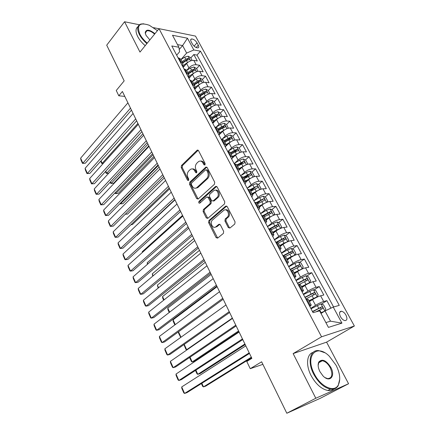 <?xml version="1.0" encoding="UTF-8"?>
<svg xmlns="http://www.w3.org/2000/svg" width="435" height="435" viewBox="0 0 435 435"><rect width="100%" height="100%" fill="white"/><g stroke="black" fill="none" stroke-linecap="round" stroke-linejoin="round"><path stroke-width="0.65" d="M204.939 164.99L205.13 163.533L198.523 150.651L197.164 150.195L181.46 165.545L181.205 167.557L187.512 180.226L188.534 180.498L188.719 179.089L187.893 177.436C186.898 174.952 187.175 172.798 188.73 170.966L190.378 169.427C192.091 168.41 193.548 168.905 194.75 170.911L195.592 172.575L196.636 172.842L196.827 171.406L195.984 169.742C194.967 167.236 195.25 165.05 196.843 163.174L198.545 161.592C200.301 160.553 201.786 161.042 203.009 163.054L203.868 164.729L204.939 164.99M345.945 315.092C344.612 312.83 343.112 311.542 341.442 311.226C339.273 311.455 338.952 313.292 340.491 316.734C341.818 318.996 343.318 320.29 344.982 320.622C347.184 320.388 347.505 318.545 345.945 315.092M228.266 227.548L229.887 228.06L234.775 224.036L235.079 221.926L227.244 206.647L225.634 206.185L208.887 220.561L208.61 222.6L216.075 237.608L217.641 238.124L223.416 233.372L223.65 231.36L220.376 224.857L218.794 224.362L215.983 226.727C212.922 229.522 209.376 222.551 212.525 219.974L223.628 210.48C226.727 207.566 230.458 214.526 227.239 217.255L225.205 218.968L224.949 221.023L228.266 227.548L229.267 227.451L229.865 228.076M139.374 24.762L124.568 21.75L106.711 45.18L124.176 80.877L116.254 90.491L118.809 95.798L122.409 91.475L251.87 358.342L246.781 361.485L250.245 368.684L262.887 364.351M315.805 398.248L348.571 383.741L326.582 342.144L293.13 353.601L315.805 398.248L286.817 413.25L261.636 361.795L250.245 368.684M293.13 353.601L321.563 336.799L159.025 28.666L195.505 36.094L354.373 326.011L321.563 336.799M124.568 21.75L139.978 52.091L159.025 28.666M214.428 184.299L214.711 182.211L207.218 167.605L205.782 167.154L189.769 182.216L189.508 184.233L196.658 198.594L198.11 199.061L214.428 184.299M217.119 186.909L224.781 201.845L224.498 203.933L207.789 218.359L206.261 217.886L203.118 211.573L203.395 209.54L209.991 203.721L210.274 201.661L208.158 197.479L206.658 197.017L199.795 203.161C198.724 203.265 198.447 202.683 198.958 201.416L215.586 186.457L217.119 186.909M348.571 383.741L320.203 398.335L286.817 413.25M158.96 28.748L153.615 27.661M330.932 308.154L326.875 300.661L321.492 304.065M310.802 308.355L315.56 305.332C318.55 303.51 321.258 302.233 323.683 301.493L320.617 295.8L323.819 295.001L319.263 286.578L314.092 289.971M303.304 294.196L307.975 291.113C310.922 289.264 313.613 287.997 316.049 287.317L313.031 281.711L316.25 281.005L311.764 272.707L306.789 276.089M295.914 280.254L300.509 277.111C303.412 275.23 306.088 273.979 308.529 273.359L305.555 267.835L308.801 267.22L304.38 259.048L299.59 262.419M288.639 266.519L293.157 263.316C296.012 261.413 298.671 260.173 301.123 259.608L298.192 254.165L301.455 253.638L297.105 245.59L292.483 248.95M281.472 252.991L285.915 249.733C288.726 247.798 291.363 246.58 293.826 246.063L290.939 240.702L294.223 240.261L289.938 232.328L285.474 235.683M274.409 239.658L278.775 236.346C281.548 234.389 284.169 233.182 286.638 232.72L283.794 227.44L287.1 227.081L282.87 219.262L278.563 222.611M270.358 228.979L270.804 228.636M267.449 226.521L271.744 223.16C274.474 221.176 277.079 219.985 279.558 219.577L276.752 214.368L280.075 214.091L275.91 206.386L271.744 209.724M263.936 215.977L265.502 214.721M260.592 213.58L264.817 210.165C267.509 208.158 270.097 206.978 272.582 206.62L269.814 201.492L273.153 201.285L269.047 193.695L265.013 197.028M257.27 203.417L260.054 201.122M253.833 200.818L257.988 197.359C260.641 195.331 263.213 194.162 265.703 193.852L262.979 188.795L266.334 188.67L262.289 181.188L258.379 184.511M250.696 191.041L254.497 187.806M247.221 188.203L251.261 184.739C253.871 182.689 256.427 181.531 258.923 181.27L256.242 176.289L259.608 176.235L255.617 168.856L251.827 172.173M244.731 178.377L248.668 174.935M240.838 175.642L244.628 172.298C247.2 170.226 249.739 169.084 252.24 168.867L249.598 163.951L252.98 163.973L249.048 156.698L245.367 160.004M239.527 165.262L242.545 162.543M234.519 163.272L238.086 160.036C240.626 157.943 243.149 156.812 245.655 156.638L243.045 151.799L246.444 151.88L242.567 144.708L238.994 148.014M234.242 152.402L236.33 150.477M228.272 151.092L231.637 147.943C234.139 145.834 236.651 144.714 239.163 144.583L236.591 139.809L240 139.961L236.178 132.892L232.703 136.182M228.902 139.793L230.131 138.629M222.095 139.08L225.281 136.019C227.75 133.893 230.24 132.784 232.758 132.697L230.224 127.988L233.644 128.211L229.876 121.234L226.499 124.519M223.367 127.575L223.987 126.966M216.108 127.129L219.017 124.269C221.448 122.121 223.922 121.022 226.445 120.979L223.943 116.335L227.374 116.618L223.661 109.74L220.376 113.018L217.881 111.713L214.373 112.828L210.263 115.395M210.181 115.357L212.835 112.67C215.233 110.512 217.696 109.424 220.219 109.419L217.75 104.84L221.197 105.183L217.527 98.397L214.303 101.698M204.26 103.813L206.739 101.241C209.099 99.06 211.546 97.984 214.08 98.016L211.644 93.498L215.097 93.906L211.481 87.212L208.305 90.545M198.349 92.486L200.725 89.963C203.058 87.767 205.489 86.701 208.022 86.772L205.619 82.313L209.083 82.781L205.51 76.174L202.389 79.534M192.466 81.367L194.793 78.833C197.093 76.625 199.507 75.57 202.047 75.679L199.676 71.28L203.15 71.802L199.627 65.288L196.147 64.733C193.613 64.592 191.21 65.631 188.942 67.86L186.648 70.416M196.549 68.676L199.627 65.288M320.617 295.8C318.186 296.512 315.489 297.785 312.515 299.617L309.41 301.618M313.031 281.711C310.59 282.364 307.904 283.625 304.978 285.485L301.928 287.53M305.555 267.835C303.108 268.433 300.438 269.678 297.556 271.57L294.555 273.648M298.192 254.165C295.735 254.714 293.087 255.943 290.248 257.857L287.296 259.978M290.939 240.702C288.476 241.197 285.844 242.409 283.044 244.356L280.145 246.509M283.794 227.44C281.32 227.88 278.704 229.082 275.953 231.05L273.098 233.236M276.752 214.368C274.273 214.759 271.674 215.95 268.96 217.94L266.16 220.164M269.814 201.492C267.329 201.829 264.746 203.004 262.071 205.021L259.314 207.277M262.979 188.795C260.483 189.089 257.922 190.253 255.285 192.286L252.572 194.575M256.242 176.289C253.741 176.528 251.191 177.681 248.592 179.742L245.927 182.058M249.598 163.951C247.091 164.153 244.557 165.295 242.001 167.372L239.342 169.742M243.045 151.799C240.539 151.951 238.021 153.076 235.498 155.175L232.725 157.726M236.591 139.809C234.073 139.923 231.572 141.038 229.087 143.153L226.021 146.051M230.224 127.988C227.706 128.059 225.216 129.162 222.763 131.299L218.984 134.964M223.943 116.335C221.42 116.362 218.952 117.455 216.532 119.609L212.786 123.339M217.75 104.84C215.227 104.83 212.769 105.912 210.388 108.081L206.696 111.849M211.644 93.498C209.115 93.454 206.674 94.52 204.325 96.711L200.693 100.512M205.619 82.313C203.085 82.231 200.66 83.292 198.344 85.494L194.766 89.327M199.676 71.28C197.142 71.161 194.728 72.21 192.444 74.428L188.926 78.295M191.15 41.689L192.422 44.027C194.102 46.556 195.946 47.845 197.941 47.893C198.942 47.589 199.056 46.675 198.289 45.142L197.022 42.826C195.331 40.292 193.488 39.009 191.487 38.971C190.514 39.27 190.399 40.178 191.15 41.689M325.875 322.585L330.518 321.177L325.027 310.949L333.232 307.061L339.273 305.386L200.486 51.172L193.836 49.965L186.637 53.07L180.911 59.606M333.232 307.061L341.943 323.129L328.436 327.381L319.605 310.846L313.08 312.656L171.792 45.963L178.905 47.252L172.499 35.257L187.469 38.22L193.836 49.965M333.601 306.963L196.984 55.093L193.82 54.544L197.294 60.971L193.814 60.394C191.275 60.242 188.877 61.281 186.62 63.51L183.157 67.409M182.439 66.06L182.896 63.347L180.411 62.227M182.896 63.347L180.552 58.932L178.062 57.79M309.176 305.288L311.226 305.044L309.834 306.528M311.226 305.044L308.127 299.215L306.071 299.421M301.444 290.689L303.521 290.536L302.194 292.103M303.521 290.536L300.476 284.794L298.383 284.909M293.826 276.312L295.936 276.252L294.669 277.905M295.936 276.252L292.94 270.603L290.814 270.624M286.333 262.164L288.47 262.191L287.263 263.92M288.47 262.191L285.518 256.623L283.364 256.563M278.949 248.227L281.119 248.341L279.966 250.147M281.119 248.341L278.21 242.86L276.029 242.714M271.679 234.508L273.876 234.699L272.783 236.586M273.876 234.699L271.01 229.299L268.803 229.076M264.518 220.991L266.742 221.263L265.703 223.22M266.742 221.263L263.92 215.945L261.685 215.64M257.466 207.68L259.717 208.028L258.727 210.056M259.717 208.028L256.933 202.792L254.676 202.411M250.522 194.565L252.795 194.994L251.854 197.088M252.795 194.994L250.054 189.829L247.771 189.377M243.676 181.645L245.971 182.145L245.084 184.309M245.971 182.145L243.274 177.061L240.968 176.534M236.934 168.916L239.25 169.487L238.413 171.711M239.25 169.487L236.591 164.474L234.264 163.875M230.284 156.372L232.627 157.008L231.833 159.297M232.627 157.008L230.006 152.071L227.657 151.407M223.737 144.007L226.097 144.714L225.352 147.057M226.097 144.714L223.514 139.842L221.143 139.113M217.282 131.821L219.664 132.588L218.963 134.997M219.664 132.588L217.114 127.792L214.721 126.998M210.915 119.81L213.319 120.642L212.661 123.1M213.319 120.642L210.806 115.906L208.398 115.052M204.64 107.967L207.06 108.859L206.446 111.376M207.06 108.859L204.586 104.193L202.155 103.28M198.458 96.293L200.894 97.244L200.323 99.811M200.894 97.244L198.452 92.639L196.006 91.665M192.357 84.776L194.815 85.787L194.282 88.403M194.815 85.787L192.4 81.247L189.943 80.219M186.343 73.423L188.812 74.488L188.322 77.158M188.812 74.488L186.436 70.013L183.961 68.926M202.047 75.679L205.51 76.174M208.022 86.772L211.481 87.212M214.08 98.016L217.527 98.397M220.219 109.419L223.661 109.74M226.445 120.979L229.876 121.234M232.758 132.697L236.178 132.892M239.163 144.583L242.567 144.708M245.655 156.638L249.048 156.698M252.24 168.867L255.617 168.856M258.923 181.27L262.289 181.188M265.703 193.852L269.047 193.695M272.582 206.62L275.91 206.386M279.558 219.577L282.87 219.262M286.638 232.72L289.938 232.328M293.826 246.063L297.105 245.59M301.123 259.608L304.38 259.048M308.529 273.359L311.764 272.707M316.049 287.317L319.263 286.578M323.683 301.493L326.875 300.661M325.027 310.949L320.997 313.45M186.637 53.07L182.602 45.555L177.496 44.609M179.225 49.47L182.602 45.555L187.469 38.22M176.675 55.174L179.563 51.836L178.905 47.252M326.582 342.144L354.373 326.011M118.809 95.798L124.796 96.391M182.874 66.876L183.13 66.588M190.786 57.958L193.82 54.544M196.984 55.093L200.486 51.172M341.943 323.129L330.518 321.177M205.005 164.919L204.026 163.06C203.188 161.559 202.079 160.901 200.704 161.091M192.455 168.943C193.825 168.726 194.929 169.384 195.772 170.906L196.723 172.744M198.181 150.227L182.482 165.55L182.227 167.557L188.638 180.378M206.821 167.132L190.786 182.189L190.525 184.206L198.11 199.061M206.641 170.15L205.565 169.884L191.563 183.01L191.378 184.429L192.259 186.185C193.504 188.279 195.021 188.774 196.799 187.659L206.658 178.567C208.3 176.702 208.599 174.489 207.555 171.928L206.641 170.15L207.658 170.145L206.375 169.829M195.712 188.197L197.811 187.626L197.006 187.48M207.658 170.145L208.566 171.923C209.616 174.473 209.317 176.686 207.674 178.551L198.023 187.447M207.696 196.946L209.175 197.43L211.285 201.606L211.002 203.662L204.406 209.474L204.129 211.502L207.778 218.37M216.657 186.381L199.975 201.361L199.953 203.025M216.973 197.561C220.213 194.945 216.755 187.936 213.639 190.764L209.713 194.276L209.436 196.337L211.551 200.53L213.09 200.986L216.973 197.561L217.984 197.512C220.708 195.364 218.696 189.176 215.624 190.215M213.047 201.019L214.102 200.932L213.106 200.97M217.984 197.512L214.118 200.916M225.602 209.877C228.712 208.74 230.958 214.923 228.244 217.174L226.211 218.887L225.955 220.931L229.267 227.451M215.162 227.195L216.989 226.63L215.983 226.727M219.816 224.253L216.989 226.63M226.706 206.065L209.882 220.491L209.616 222.513L217.663 238.114M192.118 60.432L190.595 57.599L188.099 56.202L184.657 57.186L180.922 59.628M187.757 62.45L182.613 65.788M137.9 123.409L102.192 163.31L103.334 163.315M184.918 65.424L182.825 66.783M182.695 62.966L186.441 60.53L189.252 59.486C189.638 58.948 189.345 58.529 188.371 58.236L185.75 59.236L182.009 61.672M182.461 62.526L187.18 59.579L188.371 58.236M101.056 160.803L102.192 163.31L101.757 163.473L100.719 161.184M103.231 163.429L101.757 163.473M130.495 108.141L82.862 163.212L85.336 163.228L131.457 110.131M127.917 102.823L80.627 158.155L82.862 163.212L82.471 163.381L80.91 159.846L80.627 158.155M85.336 163.228L82.471 163.381M157.421 30.64L149.335 25.268C139.64 22.044 136.476 25.007 139.847 34.158C141.522 37.356 143.99 40.352 147.248 43.152M146.889 43.598C143.55 40.727 141.027 37.66 139.309 34.387C136.726 28.868 137.242 25.415 140.858 24.034L143.751 23.789M149.863 39.933L146.024 35.333L145.208 32.598C146.176 29.047 149.422 29.411 154.947 33.685M145.203 45.664C141.875 42.804 139.358 39.743 137.65 36.48C135.394 31.771 135.502 28.503 137.982 26.682M145.622 31.739L146.073 31.777M154.594 34.115C151.63 31.527 149.036 30.434 146.829 30.836L145.323 33.076L145.415 33.848M336.065 365.242L329.322 356.227C316.637 343.215 304.609 355.83 314.304 373.839C320.595 386.715 334.238 392.919 338.24 385.1C340.779 379.907 340.056 373.29 336.065 365.242M339.757 379.043L338.196 385.671C336.521 388.411 333.96 389.57 330.524 389.146C324.053 387.754 318.436 382.751 313.668 374.144C307.072 361.751 310.226 349.294 318.915 350.648L324.581 352.671M330.796 367.325C335.798 376.177 329.735 383.164 322.96 375.867L319.915 371.62C318.018 367.7 317.653 364.486 318.812 361.98C322.21 358.511 326.206 360.294 330.796 367.325M325.043 377.618L327.685 378.624C332.209 378.151 333.041 374.481 330.181 367.618C327.93 363.627 325.304 361.344 322.291 360.767C320.715 360.61 319.546 361.202 318.79 362.54L318.148 365.503M333.933 388.993C332.318 390.325 330.306 390.831 327.892 390.51C321.427 389.129 315.826 384.148 311.085 375.563C305.615 365.161 306.767 354.101 313.064 352.399M320.535 360.958L321.378 361.284M197.985 71.34L196.397 68.387L193.896 67.006L190.438 68.018L186.675 70.454M193.744 73.254L188.708 76.484M142.908 133.735L106.7 173.26L108.701 173.239M190.78 76.255L188.589 77.664M188.469 73.841L192.248 71.405L195.059 70.35C195.462 69.801 195.168 69.377 194.184 69.078L191.547 70.089L187.773 72.531M188.214 73.363L192.971 70.416L194.184 69.078M105.781 171.232L106.7 173.26L106.249 173.396L105.439 171.607M108.679 173.266L106.249 173.396M203.928 82.394L202.275 79.322L199.774 77.957L196.299 78.991L192.498 81.432M199.823 84.211L194.842 87.359M147.982 144.186L111.257 183.32L113.606 183.271L148.808 145.894M196.723 87.228L194.434 88.691M194.32 84.863L198.132 82.427L200.943 81.361C201.367 80.801 201.073 80.372 200.073 80.067L197.425 81.095L193.618 83.536M194.043 84.341L198.844 81.394L200.073 80.067M110.561 181.786L111.257 183.32L110.794 183.434L110.218 182.156M113.606 183.271L110.794 183.434M209.953 93.601L208.229 90.404L205.728 89.055L202.242 90.116L198.403 92.557M205.989 95.319L201.013 98.413M153.115 154.768L115.873 193.504L118.217 193.417L153.919 156.426M202.753 98.353L200.356 99.871M200.252 96.037L204.102 93.596L206.908 92.519C207.348 91.948 207.06 91.513 206.043 91.209L203.379 92.247L199.54 94.689M199.953 95.472L204.798 92.519L206.043 91.209M115.405 192.471L115.873 193.504L115.389 193.586L115.052 192.841M118.217 193.417L115.389 193.586M216.059 104.96L214.27 101.638L211.763 100.306L208.267 101.393L204.33 103.873M212.253 106.58L207.218 109.658M158.313 165.485L120.538 203.808L122.882 203.689L159.09 167.083M208.876 109.62L206.728 110.968M206.266 107.363L210.148 104.922L212.954 103.834C213.416 103.253 213.128 102.807 212.095 102.497L209.42 103.557L205.543 105.993M205.945 106.754L210.828 103.802L212.095 102.497M120.305 203.292L120.538 203.808L119.946 203.656M122.882 203.689L120.038 203.857M135.704 118.875L87.375 173.424L89.844 173.402L136.639 120.81M133.088 113.491L85.113 168.307L87.375 173.424L86.967 173.565L85.385 169.987L85.113 168.307M89.844 173.402L86.967 173.565M140.978 129.75L91.937 183.76L94.411 183.7L141.892 131.631M138.33 124.296L89.648 178.578L91.937 183.76L91.513 183.869L89.915 180.248L89.648 178.578M94.411 183.7L91.513 183.869M146.323 140.766L96.559 194.217L99.028 194.124L147.204 142.593M143.642 135.236L94.243 188.969L96.559 194.217L96.119 194.298L94.504 190.633L94.243 188.969M99.028 194.124L96.119 194.298M151.733 151.924L101.235 204.798L103.704 204.673L152.593 153.696M149.02 146.329L98.892 199.491L101.235 204.798L100.779 204.852L99.142 201.144L98.892 199.491M103.704 204.673L100.779 204.852M218.609 118.005L213.46 121.088M125.28 214.232L127.602 214.074L164.327 177.882M215.097 121.039L213.232 122.197M222.247 116.477L220.393 113.029M212.362 118.842L216.282 116.406L219.088 115.308C219.566 114.715 219.278 114.258 218.234 113.948L215.542 115.019L211.627 117.455M212.019 118.195L216.945 115.237L218.234 113.948M157.22 163.234L105.966 215.51L108.435 215.347L158.052 164.947M154.468 157.562L103.595 210.138L105.966 215.51L105.493 215.532L103.84 211.78L103.595 210.138M228.31 128.211L226.602 124.573L224.09 123.279L220.561 124.421L216.162 127.145M225.058 129.586L219.724 132.719M130.94 224.71L132.381 224.59L169.628 188.812M221.415 132.61L219.729 133.648M218.544 130.484L222.497 128.048L225.303 126.938C225.798 126.335 225.515 125.873 224.455 125.557L221.747 126.639L217.799 129.081M218.174 129.793L223.15 126.83L224.455 125.557M162.782 174.696L110.756 226.358L113.225 226.156L163.582 176.344M159.993 168.949L108.353 220.92L110.756 226.358L110.267 226.341L108.592 222.546L108.353 220.92M234.476 140.113L234.802 139.825L232.899 136.28L230.381 135.008L226.842 136.177L221.98 139.151M231.61 141.332L226.015 144.55M136.759 235.275L137.215 235.232L175 199.882M227.831 144.338L226.227 145.317M224.813 142.288L228.805 139.852L231.605 138.732C232.121 138.118 231.844 137.645 230.762 137.324L228.043 138.428L224.058 140.864M224.416 141.549L229.435 138.586L230.762 137.324M234.802 139.825L234.503 140.108M168.416 186.31L115.607 237.336L118.075 237.091L169.182 187.893M165.588 180.481L113.176 231.828L115.607 237.336L115.101 237.287L113.404 233.443L113.176 231.828M197.691 150.037L197.327 150.2M240.745 152.19L241.213 151.75L239.277 148.156L236.76 146.899L233.209 148.096L227.75 151.407M238.266 153.245L232.388 156.556M234.356 156.225L232.714 157.214M231.17 154.262L235.199 151.826L237.994 150.689C238.532 150.064 238.255 149.586 237.162 149.259L234.427 150.379L230.403 152.815M230.751 153.473L235.813 150.51L237.162 149.259M174.125 198.083L120.517 248.45L122.985 248.167L174.865 199.6M171.259 192.178L118.054 242.877L120.517 248.45L119.995 248.369L118.276 244.475L118.054 242.877M247.118 164.435L247.711 163.837L245.753 160.194L243.23 158.96L239.663 160.189L234.084 163.538M142.517 252.316L142.245 251.713L182.531 215.407M245.019 165.338L238.853 168.731M240.995 168.269L239.179 169.351M237.613 166.404L241.686 163.968L244.475 162.82C245.035 162.184 244.758 161.7 243.649 161.369L236.836 164.936M237.173 165.566L242.279 162.603L243.649 161.369M142.245 251.713L142.327 252.49M179.916 210.013L125.492 259.7L127.955 259.38L180.617 211.464M177.012 204.026L122.996 254.056L125.492 259.7L124.948 259.586L123.208 255.644L122.996 254.056M253.594 176.86L254.306 176.104L252.316 172.407L249.793 171.189L246.215 172.45L240.577 175.8M147.802 263.98L147.226 262.713L188.105 226.901M251.876 177.6L245.405 181.08M247.754 180.471L245.721 181.672M244.155 178.72L251.049 175.126C251.631 174.478 251.359 173.984 250.234 173.647L243.366 177.235M243.682 177.833L248.836 174.865L250.234 173.647M147.411 264.317L147.226 262.713M185.783 222.111L130.527 271.097L132.985 270.733L186.452 223.492M182.836 216.043L127.999 265.383L130.527 271.097L129.962 270.945L128.2 266.954L127.999 265.383M260.173 189.47L260.995 188.545L258.977 184.793L256.454 183.597L252.855 184.891L247.167 188.235M153.153 275.79L152.272 273.854L193.754 238.538M258.836 190.046L252.061 193.608M254.633 192.835L252.354 194.168M250.788 191.215L257.721 187.61C258.325 186.947 258.053 186.446 256.911 186.104L249.967 189.714M250.288 190.274L256.911 186.104M152.756 276.122L152.272 273.854M191.732 234.373L135.622 282.636L138.08 282.228L192.368 235.683M188.746 228.217L133.066 276.845L135.622 282.636L135.04 282.451L133.257 278.405L133.066 276.845M266.867 202.259L267.781 201.166L265.731 197.359L263.208 196.19L259.597 197.512L253.85 200.85M158.574 287.758L157.383 285.126L199.475 250.337M265.905 202.672L258.809 206.315M261.652 205.363L259.091 206.848M257.515 203.89L264.502 200.269C265.105 199.6 264.839 199.089 263.697 198.735L256.514 202.465M256.993 202.9L263.686 198.741L262.245 199.931M158.171 288.084L157.383 285.126M197.762 246.803L140.788 294.321L143.24 293.87L198.365 248.048M194.733 240.566L138.194 288.459L140.788 294.321L140.184 294.098L138.379 290.004L138.194 288.459M203.879 259.412L146.013 306.153L148.465 305.664L204.445 260.576M200.807 253.088L143.392 300.221L146.013 306.153L145.393 305.892L143.561 301.749L143.392 300.221M210.078 272.196L151.309 318.143L153.762 317.604L210.605 273.283M206.968 265.785L148.656 312.129L151.309 318.143L150.668 317.844L148.814 313.64L148.656 312.129M273.669 215.233L274.664 213.971L272.587 210.11L270.059 208.963L266.438 210.312L260.63 213.656M164.066 299.878L162.554 296.539L205.271 262.283M273.071 215.488L265.654 219.213M268.819 218.055L265.921 219.713M264.344 216.75L271.386 213.117C271.989 212.438 271.723 211.916 270.592 211.557L262.887 215.559M263.719 215.744L269.14 212.715L270.325 213.297M163.658 300.204L162.679 298.035L162.554 296.539M280.586 228.397L281.646 226.961L279.542 223.046L277.013 221.921L273.376 223.307L267.514 226.646M169.628 312.167L167.79 308.1L211.144 274.398M280.341 228.5L276.883 229.876L272.604 232.301M276.154 230.893L272.848 232.763M271.271 229.8L278.373 226.151C278.971 225.466 278.704 224.933 277.584 224.563L268.966 229.06M270.217 228.968L276.04 225.727L277.296 226.32M169.22 312.482L167.905 309.579L167.79 308.1M287.568 241.778L288.737 240.147L286.6 236.172L284.071 235.074L280.417 236.493L274.496 239.826M175.267 324.613L173.092 319.801L217.098 286.67M287.638 241.724L283.979 243.16L279.656 245.579M283.827 243.807L279.884 246.014M278.308 243.04L285.463 239.375C286.056 238.684 285.795 238.146 284.686 237.76L275.833 242.349M276.274 242.681L283.093 238.918L284.37 239.533M174.854 324.923L173.195 321.269L173.092 319.801M216.369 285.164L156.676 330.285L159.123 329.697L216.858 286.17M213.215 278.656L153.985 324.195L156.676 330.285L156.013 329.947L154.137 325.69L153.985 324.195M294.479 255.437L295.93 253.529L293.761 249.494L291.233 248.423L287.562 249.875L281.586 253.203M292.135 256.65L287.024 259.456M294.854 255.171L291.178 256.645L286.812 259.059M285.403 256.503L292.663 252.806C293.25 252.104 292.989 251.555 291.89 251.158L282.946 255.769M283.158 256.177L290.254 252.3L291.548 252.947M178.519 331.78L180.987 337.228M180.726 337.413L178.557 333.101L178.47 331.818M222.747 298.318L162.108 342.584L164.55 341.953L223.198 299.242M219.55 291.716L159.384 336.418L162.108 342.584L161.428 342.204L159.525 337.897L159.384 336.418M301.395 269.368L303.233 267.112L301.031 263.017L298.502 261.973L294.821 263.463L288.78 266.785M300.177 269.983L294.267 273.104M302.178 268.825L294.076 272.745M232.339 318.083L186.642 349.713L187.605 349.441M292.19 270.401L299.965 266.432C300.552 265.725 300.297 265.165 299.204 264.757L290.156 269.385M290.357 269.76L297.518 265.883L298.834 266.563M184.233 344.4L186.642 349.713L185.897 349.316L183.951 344.602M229.223 311.656L167.616 355.047L170.052 354.367L229.631 312.499M225.972 304.962L164.854 348.799L167.616 355.047L166.909 354.628L164.985 350.262L164.854 348.799M308.225 283.609L309.611 282.679L310.644 280.901L308.41 276.742L305.881 275.725L296.083 280.57M308.127 283.658L301.624 286.959M309.611 282.679L301.45 286.632M238.581 330.948L192.183 361.947L194.478 361.251L238.907 331.628M298.366 284.887L307.382 280.271C307.964 279.553 307.708 278.987 306.626 278.569L297.48 283.212M297.66 283.549L304.897 279.678L306.229 280.39M190.03 357.189L192.183 361.947L191.416 361.512L189.595 357.483M235.786 325.195L173.195 367.678L175.631 366.944L236.156 325.945M232.491 318.398L170.395 361.344L173.195 367.678L172.467 367.211L170.515 362.79L170.395 361.344M309.089 301.025L317.164 296.752L318.17 294.903L315.902 290.678L313.374 289.688L303.499 294.566M317.164 296.752L308.942 300.737M244.91 343.998L197.794 374.339L200.089 373.594L245.199 344.596M305.816 298.948L314.913 294.316C315.489 293.592 315.234 293.016 314.162 292.586L304.919 297.246M305.076 297.545L312.384 293.679L313.738 294.43M195.902 370.152L197.794 374.339L197.006 373.861L195.462 370.441M242.447 338.925L178.85 380.473L181.281 379.684L242.773 339.588M239.109 332.035L176.012 374.056L178.85 380.473L178.1 379.962L176.121 375.481L176.012 374.056M320.823 313.124L324.831 311.041L325.815 309.116L323.51 304.826L320.981 303.869L311.025 308.774M324.831 311.041L320.693 312.879M251.327 357.227L203.482 386.889L205.771 386.095L251.577 357.739M315.984 311.851L322.558 308.578C323.129 307.849 322.879 307.262 321.813 306.816L312.471 311.498M312.607 311.759L319.986 307.893L321.367 308.687M201.851 383.295L203.482 386.889L202.672 386.372L201.405 383.572M249.211 352.861L184.576 393.441L187.001 392.604L249.489 353.432M245.818 345.868L181.705 386.938L184.576 393.441L183.804 392.887L181.797 388.341L181.705 386.938M315.56 305.332L312.515 299.617M307.975 291.113L304.978 285.485M300.509 277.111L297.556 271.57M293.157 263.316L290.248 257.857M285.915 249.733L283.044 244.356M278.775 236.346L275.953 231.05M271.744 223.16L268.96 217.94M264.817 210.165L262.071 205.021M257.988 197.359L255.285 192.286M251.261 184.739L248.592 179.742M244.628 172.298L242.001 167.372M238.086 160.036L235.498 155.175M231.637 147.943L229.087 143.153M225.281 136.019L222.763 131.299M219.017 124.269L216.532 119.609M212.835 112.67L210.388 108.081M206.739 101.241L204.325 96.711M200.725 89.963L198.344 85.494M194.793 78.833L192.444 74.428M188.942 67.86L186.62 63.51M181.248 62.363L178.899 57.931M309.954 305.087L306.849 299.226M302.222 290.509L299.166 284.74M294.615 276.154L291.602 270.478M287.122 262.028L284.158 256.433M279.743 248.113L276.823 242.605M272.479 234.411L269.602 228.989M265.323 220.915L262.49 215.575M258.276 207.625L255.486 202.362M251.332 194.527L248.581 189.345M244.492 181.629L241.784 176.518M237.749 168.916L235.079 163.881M231.105 156.388L228.478 151.423M224.558 144.039L221.97 139.151M218.109 131.87L215.553 127.047M211.747 119.87L209.224 115.123M205.472 108.043L202.993 103.361M199.29 96.385L196.843 91.763M193.194 84.885L190.78 80.328M187.18 73.548L184.799 69.051M196.147 64.733L193.814 60.394M194.113 46.137L197.022 42.826M196.169 47.545L198.289 45.142M204.026 163.06L203.009 163.054M196.609 172.564L195.592 172.575M195.772 170.906L194.75 170.911M188.534 180.21L187.512 180.226M182.227 167.557L181.205 167.557M182.482 165.55L181.46 165.545M198.039 150.341L197.022 150.314M204.885 164.734L203.868 164.729M197.669 198.545L196.658 198.594M190.525 184.206L189.508 184.233M190.786 182.189L189.769 182.216M206.701 167.23L205.684 167.23M207.674 178.551L206.658 178.567M208.566 171.923L207.555 171.928M207.272 217.804L206.261 217.886M204.129 211.502L203.118 211.573M204.406 209.474L203.395 209.54M211.002 203.662L209.991 203.721M211.285 201.606L210.274 201.661M209.175 197.43L208.158 197.479M199.975 201.361L198.958 201.416M216.559 186.457L215.548 186.49M225.955 220.931L224.949 221.023M226.254 218.849L225.248 218.935M228.136 217.272L227.13 217.353M219.8 224.27L218.794 224.362M217.081 237.494L216.075 237.608M209.616 222.513L208.61 222.6M209.898 220.474L208.887 220.561L209.882 220.491M226.64 206.119L225.634 206.185M190.633 60.84L188.159 56.235M185.75 59.236L184.657 57.186M187.539 62.586L186.441 60.53M196.489 71.753L193.961 67.039M191.547 70.089L190.438 68.018M193.363 73.488L192.248 71.405M202.427 82.824L199.834 77.99M197.425 81.095L196.299 78.991M199.263 84.537L198.132 82.427M208.447 94.042L205.788 89.088M203.379 92.247L202.242 90.116M205.244 95.738L204.102 93.596M214.547 105.411L211.829 100.338M209.42 103.557L208.267 101.393M211.307 107.092L210.148 104.922M220.735 116.944L217.946 111.746M215.542 115.019L214.373 112.828M217.456 118.603L216.282 116.406M227.01 128.635L224.15 123.312M221.747 126.639L220.561 124.421M223.693 130.277L222.497 128.048M233.372 140.494L230.441 135.035M228.043 138.428L226.842 136.177M230.012 142.114L228.805 139.852M239.821 152.516L236.825 146.927M234.427 150.379L233.209 148.096M236.422 154.12L235.199 151.826M246.368 164.713L243.295 158.987M240.903 162.505L239.663 160.189M242.926 166.295L241.686 163.968M253.007 177.088L249.859 171.221M247.466 174.799L246.215 172.45M249.521 178.649L248.26 176.289M259.744 189.638L256.514 183.63M254.127 187.273L252.855 184.891M256.215 191.177L254.937 188.779M266.573 202.373L263.273 196.218M260.886 199.926L259.597 197.512M263.001 203.89L261.707 201.459M273.506 215.298L270.124 208.99M267.748 212.769L266.438 210.312M269.89 216.788L268.574 214.319M269.091 212.737L270.559 211.562M280.548 228.413L277.079 221.948M274.702 225.798L273.376 223.307M276.883 229.876L275.545 227.374M276.04 225.727L277.53 224.574M287.665 241.681L284.137 235.101M281.766 239.022L280.417 236.493M283.979 243.16L282.619 240.62M283.093 238.918L284.61 237.782M294.881 255.127L291.298 248.45M288.932 252.441L287.562 249.875M291.178 256.645L289.802 254.067M290.254 252.3L291.793 251.18M302.205 268.781L298.568 261.995M296.208 266.068L294.821 263.463M298.486 270.331L297.089 267.715M297.518 265.883L299.084 264.784M309.638 282.636L305.946 275.752M303.597 279.895L302.184 277.253M305.908 284.229L304.489 281.57M304.897 279.678L306.49 278.596M317.191 296.708L313.439 289.715M311.096 293.94L309.66 291.254M313.445 298.334L312.004 295.637M312.384 293.679L314.005 292.619M324.853 310.992L321.046 303.891M318.714 308.197L317.256 305.473M321.095 312.662L319.633 309.927M319.986 307.893L321.634 306.854M339.675 312.297L341.442 311.226M190.66 39.928L191.487 38.971M198.181 150.222L197.164 150.195M206.799 167.154L205.782 167.154M197.811 187.626L196.799 187.659M214.102 200.932L213.09 200.986M216.597 186.425L215.586 186.457M226.211 218.887L225.205 218.968M228.244 217.174L227.239 217.255M146.829 30.836L145.333 32.707M145.323 33.076L145.208 32.598M327.892 390.51L330.524 389.146M322.291 360.767L318.659 362.806M318.79 362.54L318.812 361.98M338.24 385.1L338.196 385.671M269.14 212.715L270.592 211.557M276.116 225.7L277.584 224.563M283.196 238.88L284.686 237.76M290.379 252.256L291.89 251.158M297.671 265.834L299.204 264.757M305.076 279.618L306.626 278.569M312.591 293.609L314.162 292.586M320.22 307.822L321.813 306.816"/></g></svg>
